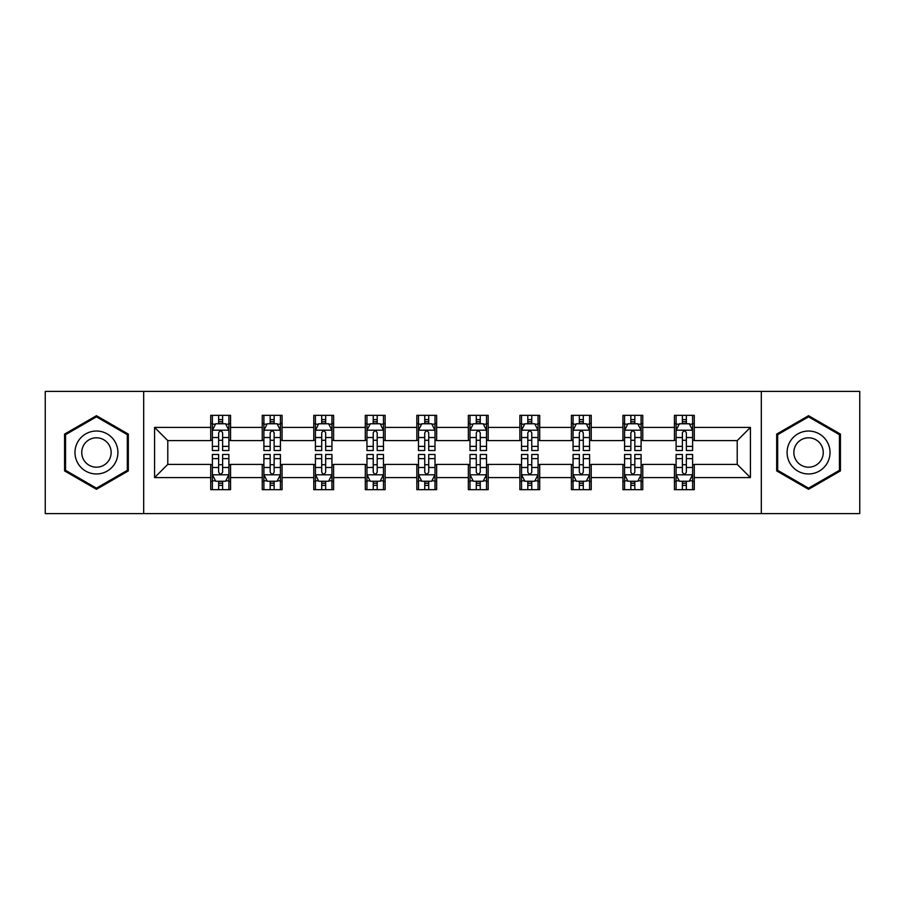 <?xml version="1.0" encoding="UTF-8"?>
<svg xmlns="http://www.w3.org/2000/svg" width="905" height="905" viewBox="0 0 905 905"><rect width="100%" height="100%" fill="white"/><g stroke="black" fill="none" stroke-linecap="round" stroke-linejoin="round"><path stroke-width="1.36" d="M761.32 513.599L859.75 513.599L859.75 391.401L761.32 391.401L761.32 513.599L143.68 513.599L143.68 391.401L45.25 391.401L45.25 513.599L143.68 513.599M761.32 391.401L143.68 391.401M694.271 427.398L694.271 415.338L674.451 415.338L674.451 427.398L642.754 427.398L642.754 415.338L622.934 415.338L622.934 427.398L591.225 427.398L591.225 415.338L571.406 415.338L571.406 427.398L539.697 427.398L539.697 415.338L519.877 415.338L519.877 427.398L488.168 427.398L488.168 415.338L468.349 415.338L468.349 427.398L436.651 427.398L436.651 415.338L416.832 415.338L416.832 427.398L385.123 427.398L385.123 415.338L365.303 415.338L365.303 427.398L333.594 427.398L333.594 415.338L313.775 415.338L313.775 427.398L282.066 427.398L282.066 415.338L262.246 415.338L262.246 427.398L230.549 427.398L230.549 415.338L210.729 415.338L210.729 427.398L154.574 427.398L154.574 477.602L167.787 464.389L210.729 464.389L210.729 489.662L230.549 489.662L230.549 464.389L262.246 464.389L262.246 489.662L282.066 489.662L282.066 464.389L313.775 464.389L313.775 489.662L333.594 489.662L333.594 464.389L365.303 464.389L365.303 489.662L385.123 489.662L385.123 464.389L416.832 464.389L416.832 489.662L436.651 489.662L436.651 464.389L468.349 464.389L468.349 489.662L488.168 489.662L488.168 464.389L519.877 464.389L519.877 489.662L539.697 489.662L539.697 464.389L571.406 464.389L571.406 489.662L591.225 489.662L591.225 464.389L622.934 464.389L622.934 489.662L642.754 489.662L642.754 464.389L674.451 464.389L674.451 489.662L694.271 489.662L694.271 464.389L737.213 464.389L737.213 440.611L694.271 440.611L694.271 427.398L750.426 427.398L750.426 477.602L694.271 477.602M674.451 477.602L642.754 477.602M622.934 477.602L591.225 477.602M571.406 477.602L539.697 477.602M519.877 477.602L488.168 477.602M468.349 477.602L436.651 477.602M416.832 477.602L385.123 477.602M365.303 477.602L333.594 477.602M313.775 477.602L282.066 477.602M262.246 477.602L230.549 477.602M210.729 477.602L154.574 477.602M674.451 427.398L674.451 440.611L642.754 440.611L642.754 427.398M622.934 427.398L622.934 440.611L591.225 440.611L591.225 427.398M571.406 427.398L571.406 440.611L539.697 440.611L539.697 427.398M519.877 427.398L519.877 440.611L488.168 440.611L488.168 427.398M468.349 427.398L468.349 440.611L436.651 440.611L436.651 427.398M416.832 427.398L416.832 440.611L385.123 440.611L385.123 427.398M365.303 427.398L365.303 440.611L333.594 440.611L333.594 427.398M313.775 427.398L313.775 440.611L282.066 440.611L282.066 427.398M262.246 427.398L262.246 440.611L230.549 440.611L230.549 427.398M210.729 427.398L210.729 440.611L167.787 440.611L154.574 427.398M167.787 440.611L167.787 464.389M750.426 477.602L737.213 464.389M737.213 440.611L750.426 427.398M210.729 423.597L212.381 423.597M218.648 423.597L222.619 423.597M228.897 423.597L230.549 423.597M210.729 440.283L212.381 440.283M218.648 440.283L222.619 440.283M228.897 440.283L230.549 440.283M210.729 464.718L212.381 464.718M218.648 464.718L222.619 464.718M228.897 464.718L230.549 464.718M210.729 481.403L212.381 481.403M218.648 481.403L222.619 481.403M228.897 481.403L230.549 481.403M262.246 464.718L263.898 464.718M270.176 464.718L274.147 464.718M280.414 464.718L282.066 464.718M262.246 481.403L263.898 481.403M270.176 481.403L274.147 481.403M280.414 481.403L282.066 481.403M262.246 423.597L263.898 423.597M270.176 423.597L274.147 423.597M280.414 423.597L282.066 423.597M262.246 440.283L263.898 440.283M270.176 440.283L274.147 440.283M280.414 440.283L282.066 440.283M313.775 464.718L315.426 464.718M321.705 464.718L325.664 464.718M331.943 464.718L333.594 464.718M313.775 481.403L315.426 481.403M321.705 481.403L325.664 481.403M331.943 481.403L333.594 481.403M313.775 423.597L315.426 423.597M321.705 423.597L325.664 423.597M331.943 423.597L333.594 423.597M313.775 440.283L315.426 440.283M321.705 440.283L325.664 440.283M331.943 440.283L333.594 440.283M365.303 464.718L366.955 464.718M373.233 464.718L377.193 464.718M383.471 464.718L385.123 464.718M365.303 481.403L366.955 481.403M373.233 481.403L377.193 481.403M383.471 481.403L385.123 481.403M365.303 423.597L366.955 423.597M373.233 423.597L377.193 423.597M383.471 423.597L385.123 423.597M365.303 440.283L366.955 440.283M373.233 440.283L377.193 440.283M383.471 440.283L385.123 440.283M416.832 464.718L418.483 464.718M424.75 464.718L428.721 464.718M435 464.718L436.651 464.718M416.832 481.403L418.483 481.403M424.75 481.403L428.721 481.403M435 481.403L436.651 481.403M416.832 423.597L418.483 423.597M424.75 423.597L428.721 423.597M435 423.597L436.651 423.597M416.832 440.283L418.483 440.283M424.75 440.283L428.721 440.283M435 440.283L436.651 440.283M468.349 464.718L470 464.718M476.279 464.718L480.25 464.718M486.517 464.718L488.168 464.718M468.349 481.403L470 481.403M476.279 481.403L480.25 481.403M486.517 481.403L488.168 481.403M468.349 423.597L470 423.597M476.279 423.597L480.25 423.597M486.517 423.597L488.168 423.597M468.349 440.283L470 440.283M476.279 440.283L480.25 440.283M486.517 440.283L488.168 440.283M519.877 464.718L521.529 464.718M527.807 464.718L531.767 464.718M538.045 464.718L539.697 464.718M519.877 481.403L521.529 481.403M527.807 481.403L531.767 481.403M538.045 481.403L539.697 481.403M519.877 423.597L521.529 423.597M527.807 423.597L531.767 423.597M538.045 423.597L539.697 423.597M519.877 440.283L521.529 440.283M527.807 440.283L531.767 440.283M538.045 440.283L539.697 440.283M571.406 464.718L573.057 464.718M579.336 464.718L583.295 464.718M589.574 464.718L591.225 464.718M571.406 481.403L573.057 481.403M579.336 481.403L583.295 481.403M589.574 481.403L591.225 481.403M571.406 423.597L573.057 423.597M579.336 423.597L583.295 423.597M589.574 423.597L591.225 423.597M571.406 440.283L573.057 440.283M579.336 440.283L583.295 440.283M589.574 440.283L591.225 440.283M622.934 464.718L624.586 464.718M630.853 464.718L634.824 464.718M641.102 464.718L642.754 464.718M622.934 481.403L624.586 481.403M630.853 481.403L634.824 481.403M641.102 481.403L642.754 481.403M622.934 423.597L624.586 423.597M630.853 423.597L634.824 423.597M641.102 423.597L642.754 423.597M622.934 440.283L624.586 440.283M630.853 440.283L634.824 440.283M641.102 440.283L642.754 440.283M674.451 464.718L676.103 464.718M682.381 464.718L686.352 464.718M692.619 464.718L694.271 464.718M674.451 481.403L676.103 481.403M682.381 481.403L686.352 481.403M692.619 481.403L694.271 481.403M674.451 423.597L676.103 423.597M682.381 423.597L686.352 423.597M692.619 423.597L694.271 423.597M674.451 440.283L676.103 440.283M682.381 440.283L686.352 440.283M692.619 440.283L694.271 440.283M96.45 489.3L128.318 470.905L128.318 434.095L96.45 415.7L64.572 434.095L64.572 470.905L96.45 489.3M840.428 434.095L808.55 415.7L776.682 434.095L776.682 470.905L808.55 489.3L840.428 470.905L840.428 434.095M222.619 419.637L218.648 419.637M228.897 446.38L222.619 446.38L222.619 450.52L228.897 450.52L228.897 430.373L225.594 423.766L215.684 423.766L212.381 430.373L212.381 450.52L218.648 450.52L218.648 446.38L212.381 446.38M212.381 430.373L212.381 415.338M228.897 430.373L228.897 415.338M218.648 423.766L218.648 415.338M222.619 415.338L222.619 423.766M222.619 446.38L222.619 432.85C221.295 430.305 219.972 430.305 218.648 432.85L218.648 446.38M218.648 485.363L222.619 485.363M212.381 458.62L218.648 458.62L218.648 454.48L212.381 454.48L212.381 474.627L215.684 481.234L225.594 481.234L228.897 474.627L228.897 454.48L222.619 454.48L222.619 458.62L228.897 458.62M228.897 474.627L228.897 489.662M212.381 474.627L212.381 489.662M222.619 481.234L222.619 489.662M218.648 489.662L218.648 481.234M218.648 458.62L218.648 472.15C219.972 474.695 221.295 474.695 222.619 472.15L222.619 458.62M115.037 463.236A21.471 21.471 0 0 0 107.175 433.902A21.471 21.471 0 0 0 77.853 441.764A21.471 21.471 0 0 0 85.715 471.098A21.471 21.471 0 0 0 115.037 463.236M109.177 459.853A14.695 14.695 0 0 0 103.792 439.773A14.695 14.695 0 0 0 83.713 445.147A14.695 14.695 0 0 0 89.097 465.227A14.695 14.695 0 0 0 109.177 459.853M65.567 470.329L65.567 434.672L96.45 416.843L127.322 434.672L127.322 470.329L96.45 488.157L65.567 470.329M808.55 431.029A21.471 21.471 0 0 0 787.09 452.5A21.471 21.471 0 0 0 808.55 473.971A21.471 21.471 0 0 0 830.021 452.5A21.471 21.471 0 0 0 808.55 431.029M808.55 437.805A14.695 14.695 0 0 0 793.855 452.5A14.695 14.695 0 0 0 808.55 467.195A14.695 14.695 0 0 0 823.256 452.5A14.695 14.695 0 0 0 808.55 437.805M839.433 470.329L808.55 488.157L777.678 470.329L777.678 434.672L808.55 416.843L839.433 434.672L839.433 470.329M274.147 419.637L270.176 419.637M280.414 446.38L274.147 446.38L274.147 450.52L280.414 450.52L280.414 430.373L277.111 423.766L267.201 423.766L263.898 430.373L263.898 450.52L270.176 450.52L270.176 446.38L263.898 446.38M263.898 430.373L263.898 415.338M280.414 430.373L280.414 415.338M270.176 423.766L270.176 415.338M274.147 415.338L274.147 423.766M274.147 446.38L274.147 432.85C272.824 430.305 271.5 430.305 270.176 432.85L270.176 446.38M325.664 419.637L321.705 419.637M331.943 446.38L325.664 446.38L325.664 450.52L331.943 450.52L331.943 430.373L328.639 423.766L318.73 423.766L315.426 430.373L315.426 450.52L321.705 450.52L321.705 446.38L315.426 446.38M315.426 430.373L315.426 415.338M331.943 430.373L331.943 415.338M321.705 423.766L321.705 415.338M325.664 415.338L325.664 423.766M325.664 446.38L325.664 432.85C324.352 430.305 323.028 430.305 321.705 432.85L321.705 446.38M270.176 485.363L274.147 485.363M263.898 458.62L270.176 458.62L270.176 454.48L263.898 454.48L263.898 474.627L267.201 481.234L277.111 481.234L280.414 474.627L280.414 454.48L274.147 454.48L274.147 458.62L280.414 458.62M280.414 474.627L280.414 489.662M263.898 474.627L263.898 489.662M274.147 481.234L274.147 489.662M270.176 489.662L270.176 481.234M270.176 458.62L270.176 472.15C271.5 474.695 272.824 474.695 274.147 472.15L274.147 458.62M321.705 485.363L325.664 485.363M315.426 458.62L321.705 458.62L321.705 454.48L315.426 454.48L315.426 474.627L318.73 481.234L328.639 481.234L331.943 474.627L331.943 454.48L325.664 454.48L325.664 458.62L331.943 458.62M331.943 474.627L331.943 489.662M315.426 474.627L315.426 489.662M325.664 481.234L325.664 489.662M321.705 489.662L321.705 481.234M321.705 458.62L321.705 472.15C323.028 474.695 324.341 474.695 325.664 472.15L325.664 458.62M377.193 419.637L373.233 419.637M383.471 446.38L377.193 446.38L377.193 450.52L383.471 450.52L383.471 430.373L380.168 423.766L370.258 423.766L366.955 430.373L366.955 450.52L373.233 450.52L373.233 446.38L366.955 446.38M366.955 430.373L366.955 415.338M383.471 430.373L383.471 415.338M373.233 423.766L373.233 415.338M377.193 415.338L377.193 423.766M377.193 446.38L377.193 432.85C375.869 430.305 374.557 430.305 373.233 432.85L373.233 446.38M428.721 419.637L424.75 419.637M435 446.38L428.721 446.38L428.721 450.52L435 450.52L435 430.373L431.696 423.766L421.787 423.766L418.483 430.373L418.483 450.52L424.75 450.52L424.75 446.38L418.483 446.38M418.483 430.373L418.483 415.338M435 430.373L435 415.338M424.75 423.766L424.75 415.338M428.721 415.338L428.721 423.766M428.721 446.38L428.721 432.85C427.398 430.305 426.074 430.305 424.75 432.85L424.75 446.38M480.25 419.637L476.279 419.637M486.517 446.38L480.25 446.38L480.25 450.52L486.517 450.52L486.517 430.373L483.213 423.766L473.304 423.766L470 430.373L470 450.52L476.279 450.52L476.279 446.38L470 446.38M470 430.373L470 415.338M486.517 430.373L486.517 415.338M476.279 423.766L476.279 415.338M480.25 415.338L480.25 423.766M480.25 446.38L480.25 432.85C478.926 430.305 477.602 430.305 476.279 432.85L476.279 446.38M373.233 485.363L377.193 485.363M366.955 458.62L373.233 458.62L373.233 454.48L366.955 454.48L366.955 474.627L370.258 481.234L380.168 481.234L383.471 474.627L383.471 454.48L377.193 454.48L377.193 458.62L383.471 458.62M383.471 474.627L383.471 489.662M366.955 474.627L366.955 489.662M377.193 481.234L377.193 489.662M373.233 489.662L373.233 481.234M373.233 458.62L373.233 472.15C374.546 474.695 375.869 474.695 377.193 472.15L377.193 458.62M424.75 485.363L428.721 485.363M418.483 458.62L424.75 458.62L424.75 454.48L418.483 454.48L418.483 474.627L421.787 481.234L431.696 481.234L435 474.627L435 454.48L428.721 454.48L428.721 458.62L435 458.62M435 474.627L435 489.662M418.483 474.627L418.483 489.662M428.721 481.234L428.721 489.662M424.75 489.662L424.75 481.234M424.75 458.62L424.75 472.15C426.074 474.695 427.398 474.695 428.721 472.15L428.721 458.62M476.279 485.363L480.25 485.363M470 458.62L476.279 458.62L476.279 454.48L470 454.48L470 474.627L473.304 481.234L483.213 481.234L486.517 474.627L486.517 454.48L480.25 454.48L480.25 458.62L486.517 458.62M486.517 474.627L486.517 489.662M470 474.627L470 489.662M480.25 481.234L480.25 489.662M476.279 489.662L476.279 481.234M476.279 458.62L476.279 472.15C477.602 474.695 478.926 474.695 480.25 472.15L480.25 458.62M531.767 419.637L527.807 419.637M538.045 446.38L531.767 446.38L531.767 450.52L538.045 450.52L538.045 430.373L534.742 423.766L524.832 423.766L521.529 430.373L521.529 450.52L527.807 450.52L527.807 446.38L521.529 446.38M521.529 430.373L521.529 415.338M538.045 430.373L538.045 415.338M527.807 423.766L527.807 415.338M531.767 415.338L531.767 423.766M531.767 446.38L531.767 432.85C530.454 430.305 529.131 430.305 527.807 432.85L527.807 446.38M527.807 485.363L531.767 485.363M521.529 458.62L527.807 458.62L527.807 454.48L521.529 454.48L521.529 474.627L524.832 481.234L534.742 481.234L538.045 474.627L538.045 454.48L531.767 454.48L531.767 458.62L538.045 458.62M538.045 474.627L538.045 489.662M521.529 474.627L521.529 489.662M531.767 481.234L531.767 489.662M527.807 489.662L527.807 481.234M527.807 458.62L527.807 472.15C529.131 474.695 530.443 474.695 531.767 472.15L531.767 458.62M583.295 419.637L579.336 419.637M589.574 446.38L583.295 446.38L583.295 450.52L589.574 450.52L589.574 430.373L586.27 423.766L576.361 423.766L573.057 430.373L573.057 450.52L579.336 450.52L579.336 446.38L573.057 446.38M573.057 430.373L573.057 415.338M589.574 430.373L589.574 415.338M579.336 423.766L579.336 415.338M583.295 415.338L583.295 423.766M583.295 446.38L583.295 432.85C581.972 430.305 580.659 430.305 579.336 432.85L579.336 446.38M579.336 485.363L583.295 485.363M573.057 458.62L579.336 458.62L579.336 454.48L573.057 454.48L573.057 474.627L576.361 481.234L586.27 481.234L589.574 474.627L589.574 454.48L583.295 454.48L583.295 458.62L589.574 458.62M589.574 474.627L589.574 489.662M573.057 474.627L573.057 489.662M583.295 481.234L583.295 489.662M579.336 489.662L579.336 481.234M579.336 458.62L579.336 472.15C580.648 474.695 581.972 474.695 583.295 472.15L583.295 458.62M634.824 419.637L630.853 419.637M641.102 446.38L634.824 446.38L634.824 450.52L641.102 450.52L641.102 430.373L637.799 423.766L627.889 423.766L624.586 430.373L624.586 450.52L630.853 450.52L630.853 446.38L624.586 446.38M624.586 430.373L624.586 415.338M641.102 430.373L641.102 415.338M630.853 423.766L630.853 415.338M634.824 415.338L634.824 423.766M634.824 446.38L634.824 432.85C633.5 430.305 632.176 430.305 630.853 432.85L630.853 446.38M630.853 485.363L634.824 485.363M624.586 458.62L630.853 458.62L630.853 454.48L624.586 454.48L624.586 474.627L627.889 481.234L637.799 481.234L641.102 474.627L641.102 454.48L634.824 454.48L634.824 458.62L641.102 458.62M641.102 474.627L641.102 489.662M624.586 474.627L624.586 489.662M634.824 481.234L634.824 489.662M630.853 489.662L630.853 481.234M630.853 458.62L630.853 472.15C632.176 474.695 633.5 474.695 634.824 472.15L634.824 458.62M686.352 419.637L682.381 419.637M692.619 446.38L686.352 446.38L686.352 450.52L692.619 450.52L692.619 430.373L689.316 423.766L679.406 423.766L676.103 430.373L676.103 450.52L682.381 450.52L682.381 446.38L676.103 446.38M676.103 430.373L676.103 415.338M692.619 430.373L692.619 415.338M682.381 423.766L682.381 415.338M686.352 415.338L686.352 423.766M686.352 446.38L686.352 432.85C685.028 430.305 683.705 430.305 682.381 432.85L682.381 446.38M682.381 485.363L686.352 485.363M676.103 458.62L682.381 458.62L682.381 454.48L676.103 454.48L676.103 474.627L679.406 481.234L689.316 481.234L692.619 474.627L692.619 454.48L686.352 454.48L686.352 458.62L692.619 458.62M692.619 474.627L692.619 489.662M676.103 474.627L676.103 489.662M686.352 481.234L686.352 489.662M682.381 489.662L682.381 481.234M682.381 458.62L682.381 472.15C683.705 474.695 685.028 474.695 686.352 472.15L686.352 458.62M228.807 430.203L212.46 430.203M212.381 424.162L215.481 424.162M225.786 424.162L228.897 424.162M218.648 437.522L212.381 437.522M228.897 437.522L222.619 437.522M222.619 421.741L218.648 421.741M212.46 474.797L228.807 474.797M228.897 480.838L225.786 480.838M215.481 480.838L212.381 480.838M222.619 467.478L228.897 467.478M212.381 467.478L218.648 467.478M218.648 483.259L222.619 483.259M280.335 430.203L263.989 430.203M263.898 424.162L267.009 424.162M277.315 424.162L280.414 424.162M270.176 437.522L263.898 437.522M280.414 437.522L274.147 437.522M274.147 421.741L270.176 421.741M331.864 430.203L315.517 430.203M315.426 424.162L318.537 424.162M328.843 424.162L331.943 424.162M321.705 437.522L315.426 437.522M331.943 437.522L325.664 437.522M325.664 421.741L321.705 421.741M263.989 474.797L280.335 474.797M280.414 480.838L277.315 480.838M267.009 480.838L263.898 480.838M274.147 467.478L280.414 467.478M263.898 467.478L270.176 467.478M270.176 483.259L274.147 483.259M315.517 474.797L331.864 474.797M331.943 480.838L328.843 480.838M318.537 480.838L315.426 480.838M325.664 467.478L331.943 467.478M315.426 467.478L321.705 467.478M321.705 483.259L325.664 483.259M383.392 430.203L367.034 430.203M366.955 424.162L370.055 424.162M380.36 424.162L383.471 424.162M373.233 437.522L366.955 437.522M383.471 437.522L377.193 437.522M377.193 421.741L373.233 421.741M434.909 430.203L418.563 430.203M418.483 424.162L421.583 424.162M431.889 424.162L435 424.162M424.75 437.522L418.483 437.522M435 437.522L428.721 437.522M428.721 421.741L424.75 421.741M486.438 430.203L470.091 430.203M470 424.162L473.111 424.162M483.417 424.162L486.517 424.162M476.279 437.522L470 437.522M486.517 437.522L480.25 437.522M480.25 421.741L476.279 421.741M367.034 474.797L383.392 474.797M383.471 480.838L380.36 480.838M370.055 480.838L366.955 480.838M377.193 467.478L383.471 467.478M366.955 467.478L373.233 467.478M373.233 483.259L377.193 483.259M418.563 474.797L434.909 474.797M435 480.838L431.889 480.838M421.583 480.838L418.483 480.838M428.721 467.478L435 467.478M418.483 467.478L424.75 467.478M424.75 483.259L428.721 483.259M470.091 474.797L486.438 474.797M486.517 480.838L483.417 480.838M473.111 480.838L470 480.838M480.25 467.478L486.517 467.478M470 467.478L476.279 467.478M476.279 483.259L480.25 483.259M537.966 430.203L521.608 430.203M521.529 424.162L524.64 424.162M534.946 424.162L538.045 424.162M527.807 437.522L521.529 437.522M538.045 437.522L531.767 437.522M531.767 421.741L527.807 421.741M521.608 474.797L537.966 474.797M538.045 480.838L534.946 480.838M524.64 480.838L521.529 480.838M531.767 467.478L538.045 467.478M521.529 467.478L527.807 467.478M527.807 483.259L531.767 483.259M589.483 430.203L573.137 430.203M573.057 424.162L576.157 424.162M586.463 424.162L589.574 424.162M579.336 437.522L573.057 437.522M589.574 437.522L583.295 437.522M583.295 421.741L579.336 421.741M573.137 474.797L589.483 474.797M589.574 480.838L586.463 480.838M576.157 480.838L573.057 480.838M583.295 467.478L589.574 467.478M573.057 467.478L579.336 467.478M579.336 483.259L583.295 483.259M641.012 430.203L624.665 430.203M624.586 424.162L627.685 424.162M637.991 424.162L641.102 424.162M630.853 437.522L624.586 437.522M641.102 437.522L634.824 437.522M634.824 421.741L630.853 421.741M624.665 474.797L641.012 474.797M641.102 480.838L637.991 480.838M627.685 480.838L624.586 480.838M634.824 467.478L641.102 467.478M624.586 467.478L630.853 467.478M630.853 483.259L634.824 483.259M692.54 430.203L676.193 430.203M676.103 424.162L679.214 424.162M689.519 424.162L692.619 424.162M682.381 437.522L676.103 437.522M692.619 437.522L686.352 437.522M686.352 421.741L682.381 421.741M676.193 474.797L692.54 474.797M692.619 480.838L689.519 480.838M679.214 480.838L676.103 480.838M686.352 467.478L692.619 467.478M676.103 467.478L682.381 467.478M682.381 483.259L686.352 483.259"/></g></svg>
